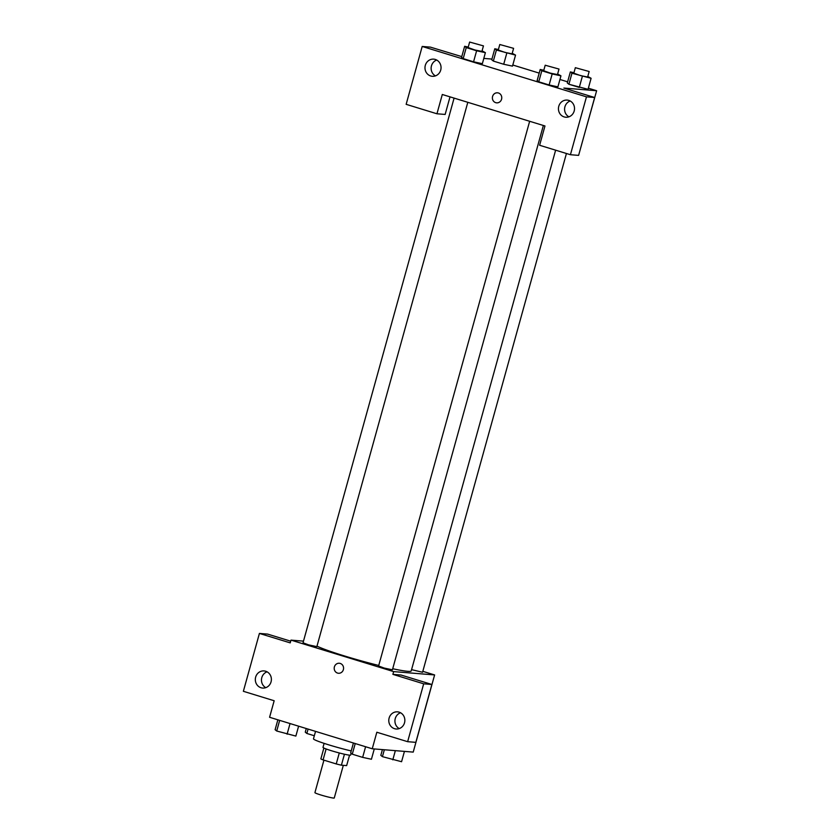 <?xml version="1.0" encoding="UTF-8"?>
<svg xmlns="http://www.w3.org/2000/svg" width="840" height="840" viewBox="0 0 840 840"><rect width="100%" height="100%" fill="white"/><g stroke="black" fill="none" stroke-linecap="round" stroke-linejoin="round"><path stroke-width="1.26" d="M323.925 760.158L314.916 792.635A10.038 0.724 15.5 0 0 324.397 796.016A10.038 0.724 15.5 0 0 334.257 798L343.319 765.345M349.556 755.15L346.647 765.607L341.397 765.188A13.629 0.987 15.5 0 1 336.242 763.938L323.075 759.896A13.629 0.987 15.5 0 1 320.859 758.888L323.873 748.03M326.109 748.954L323.075 759.896M339.286 752.966L336.242 763.938M351.131 753.26L350.627 755.055A14.333 1.029 -164.5 0 1 331.695 750.813A14.333 1.029 -164.5 0 1 323.001 747.4L324.114 743.379M344.442 754.226L341.397 765.188M315.536 731.377L313.478 738.822A25.809 1.859 15.5 0 0 325.92 743.957A25.809 1.859 15.5 0 0 351.225 750.918M422.825 671.328L434.616 674.94L413.217 752.105L372.246 748.776L269.588 717.276L274.166 700.749L243.369 691.299L259.413 633.433L290.22 642.873L290.987 640.122L303.492 641.141M372.246 748.776L376.834 732.239L407.642 741.689L415.832 742.35L431.876 684.485L401.079 675.034L392.889 674.363L393.645 671.611L290.987 640.122M434.616 674.94L393.645 671.611M400.544 712.761A8.599 8.033 -85.3 0 0 395.262 718.568A8.599 8.033 -85.3 0 0 399.252 728.595M389.12 718.064A8.599 8.033 -85.3 0 0 396.123 728.994A8.599 8.033 -85.3 0 0 404.828 721.077A8.599 8.033 -85.3 0 0 397.519 711.848A8.599 8.033 -85.3 0 0 389.12 718.064M431.876 684.485L423.685 683.812L392.889 674.363M407.642 741.689L423.685 683.812M259.413 633.433L267.613 634.095L290.693 641.172M267.067 671.822A8.599 8.033 -85.3 0 0 261.797 677.628A8.599 8.033 -85.3 0 0 265.786 687.655M255.654 677.124A8.599 8.033 -85.3 0 0 262.658 688.065A8.599 8.033 -85.3 0 0 271.362 680.138A8.599 8.033 -85.3 0 0 264.054 670.919A8.599 8.033 -85.3 0 0 255.654 677.124M340.221 663.432A5.019 4.683 94.7 0 1 338.478 673.26A5.019 4.683 94.7 0 1 334.215 667.874A5.019 4.683 94.7 0 1 340.221 663.432M339.286 663.254A5.019 4.683 -85.3 0 0 334.215 667.874A5.019 4.683 -85.3 0 0 338.478 673.26M529.652 121.286L378.599 665.984L384.132 668.042L392.417 669.805L543.365 125.486M454.094 98.102L303.03 642.8L308.574 644.868L316.848 646.632L467.806 102.312M411.569 669.648L422.562 672.263L566.433 153.489M392.711 668.735A50.232 3.623 15.5 0 0 407.768 671.328A50.232 3.623 15.5 0 0 411.201 670.961L555.629 150.181M316.995 646.118A50.232 3.623 15.5 0 0 378.735 665.469M442.302 94.489L544.971 125.979L539.616 145.268L570.423 154.718L586.467 96.842L422.195 46.462L406.151 104.328L436.947 113.778L442.302 94.489M588.357 88.189L596.631 90.731L585.848 129.308M497.48 92.841A5.019 4.683 -85.3 0 0 492.576 96.464A5.019 4.683 94.7 0 1 501.743 98.217A5.019 4.683 94.7 0 1 496.661 102.848A5.019 4.683 94.7 0 1 492.576 96.464A5.019 4.683 -85.3 0 0 496.661 102.848M558.779 106.292A8.599 8.033 94.7 0 1 567.178 100.086A8.599 8.033 94.7 0 1 574.486 109.305A8.599 8.033 94.7 0 1 565.782 117.233A8.599 8.033 94.7 0 1 558.779 106.292M425.313 65.352A8.599 8.033 94.7 0 1 433.713 59.147A8.599 8.033 94.7 0 1 441.021 68.365A8.599 8.033 94.7 0 1 432.317 76.293A8.599 8.033 94.7 0 1 425.313 65.352M570.202 100.989A8.599 8.033 -85.3 0 0 564.921 106.796A8.599 8.033 -85.3 0 0 568.911 116.823M436.727 60.05A8.599 8.033 -85.3 0 0 431.456 65.856A8.599 8.033 -85.3 0 0 435.445 75.883M450.019 96.852L445.147 114.439L436.947 113.778M422.195 46.462L430.395 47.124L461.78 56.616M570.423 154.718L578.613 155.379L594.657 97.514L563.861 88.064L596.631 90.731M594.657 97.514L586.467 96.842M557.897 86.856L549.129 84.977L538.755 81.795L537.138 80.493L538.755 81.795L549.129 84.977L552.184 73.952L541.811 70.77L540.204 69.479L543.805 70.245M587.79 76.472L591.098 78.288L588.063 89.323L568.9 84.252L567.284 82.95M512.232 53.288L515.539 55.115L512.495 66.139L503.706 64.26L493.343 61.068L491.726 59.766M482.076 50.841L485.384 52.657L482.349 63.693M485.384 52.657L476.616 50.778L473.56 61.803L463.187 58.621L461.57 57.32L463.187 58.621L473.56 61.803L482.328 63.683M512.788 65.016L539.196 73.111M559.944 79.475L567.609 81.827M483.798 58.412L491.925 59.073M515.539 55.115L496.398 50.054L494.792 48.752L498.393 49.529M499.79 44.51L498.257 50.022L505.029 52.427L512.075 53.844L513.597 48.342L499.79 44.51L513.597 48.342M506.772 53.235L503.706 64.26L493.343 61.068L491.736 59.777L494.792 48.752M496.398 50.054L493.343 61.068M591.098 78.288L571.956 73.227L570.36 71.925L573.962 72.702M575.348 67.683L573.825 73.195L580.587 75.611L587.633 77.028L589.166 71.516L575.348 67.683L589.166 71.516M582.33 76.409L579.275 87.433L568.9 84.252L567.294 82.95L570.36 71.925M571.956 73.227L568.9 84.252M476.616 50.778L466.242 47.596L464.646 46.295L468.248 47.072M469.634 42.053L468.111 47.565L474.873 49.98L481.919 51.398L483.452 45.885L469.634 42.053L483.452 45.885M466.242 47.596L463.187 58.621M464.646 46.295L461.58 57.32M557.645 74.014L560.952 75.842L552.184 73.952M545.202 65.226L543.669 70.739L550.442 73.154L557.487 74.571L559.01 69.058L545.202 65.226L559.01 69.058M560.952 75.842L557.897 86.867M541.811 70.77L538.755 81.795M540.204 69.479L537.149 80.493M314.328 735.756L306.863 733.467L305.267 732.175L306.274 728.532M308.081 729.089L306.863 733.467M404.439 751.391L401.572 761.712L382.431 756.651L380.825 755.349L382.421 749.595M395.346 750.655L392.805 759.832M384.342 749.752L382.431 756.651M298.61 726.18L295.858 736.082L276.717 731.021L275.111 729.719L277.862 719.817M290.042 723.555L287.091 734.202M279.668 720.374L276.717 731.021M374.283 748.933L371.427 759.255L362.649 757.375L352.275 754.194L350.679 752.892L353.419 742.99M365.6 746.728L362.649 757.375M355.226 743.547L352.275 754.194"/></g></svg>
